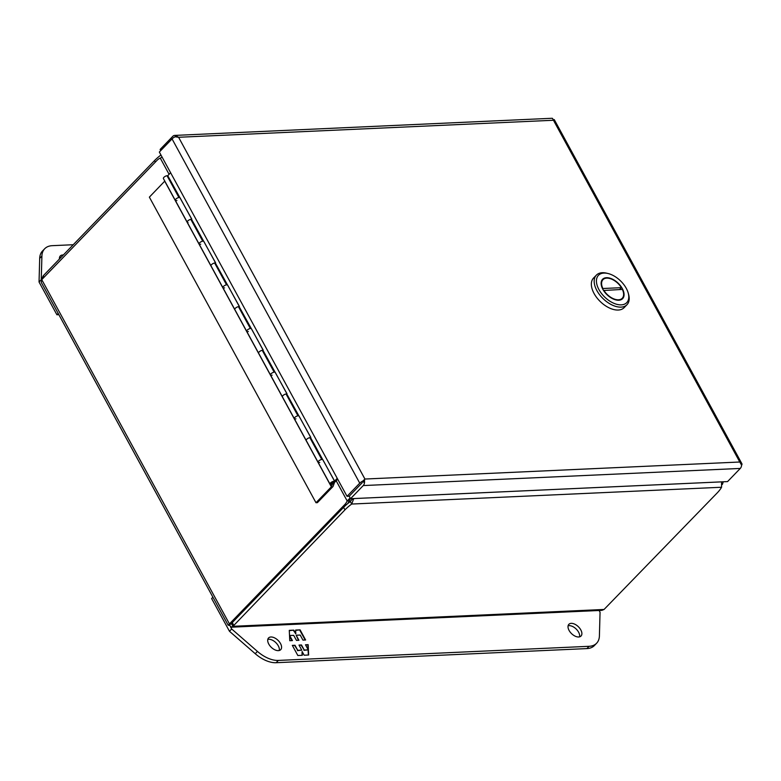 <?xml version="1.0" encoding="UTF-8"?>
<svg xmlns="http://www.w3.org/2000/svg" width="781" height="781" viewBox="0 0 781 781"><rect width="100%" height="100%" fill="white"/><g stroke="black" fill="none" stroke-linecap="round" stroke-linejoin="round"><path stroke-width="1.17" d="M334.717 481.086L335.147 481.877L337.714 479.222M319.751 462.479A2.704 1.054 -28.6 0 1 318.121 462.323A2.704 1.054 -28.6 0 1 319.097 460.692A2.704 1.054 -28.6 0 1 321.762 459.472L309.852 437.643A2.704 1.054 151.4 0 0 307.197 438.863A2.704 1.054 151.4 0 0 306.22 440.494A2.704 1.054 -28.6 0 1 307.333 438.756A2.704 1.054 -28.6 0 1 310.125 437.614A2.704 1.054 -28.6 0 1 310.565 437.643L334.6 481.057A3.104 1.211 -28.6 0 1 335.127 481.369A3.104 1.211 -28.6 0 1 335.147 481.877M295.95 418.821A2.704 1.054 -28.6 0 1 294.32 418.665A2.704 1.054 -28.6 0 1 295.286 417.034A2.704 1.054 -28.6 0 1 297.951 415.814L286.051 393.985A2.704 1.054 151.4 0 0 283.386 395.206A2.704 1.054 151.4 0 0 282.419 396.836A2.704 1.054 -28.6 0 1 283.523 395.098A2.704 1.054 -28.6 0 1 286.324 393.956A2.704 1.054 -28.6 0 1 286.764 393.985L310.799 437.399L310.174 438.219M272.149 375.163A2.704 1.054 -28.6 0 1 270.519 375.007A2.704 1.054 -28.6 0 1 271.485 373.377A2.704 1.054 -28.6 0 1 274.151 372.156L262.25 350.327A2.704 1.054 151.4 0 0 259.585 351.548A2.704 1.054 151.4 0 0 258.618 353.178A2.704 1.054 -28.6 0 1 259.722 351.44A2.704 1.054 -28.6 0 1 262.523 350.298A2.704 1.054 -28.6 0 1 262.963 350.327L286.998 393.741L286.373 394.561M248.338 331.505A2.704 1.054 -28.6 0 1 246.718 331.349A2.704 1.054 -28.6 0 1 247.684 329.719A2.704 1.054 -28.6 0 1 250.35 328.498L238.449 306.669A2.704 1.054 151.4 0 0 235.784 307.89A2.704 1.054 151.4 0 0 234.817 309.52A2.704 1.054 -28.6 0 1 235.921 307.782A2.704 1.054 -28.6 0 1 238.722 306.64A2.704 1.054 -28.6 0 1 239.152 306.669L263.197 350.083L262.562 350.903M224.537 287.847A2.704 1.054 -28.6 0 1 222.917 287.691A2.704 1.054 -28.6 0 1 223.883 286.061A2.704 1.054 -28.6 0 1 226.549 284.84L214.648 263.012A2.704 1.054 151.4 0 0 211.983 264.232A2.704 1.054 151.4 0 0 211.007 265.862A2.704 1.054 -28.6 0 1 212.12 264.124A2.704 1.054 -28.6 0 1 214.912 262.982A2.704 1.054 -28.6 0 1 215.351 263.012L239.396 306.425L238.761 307.245M200.737 244.189A2.704 1.054 -28.6 0 1 199.106 244.033A2.704 1.054 -28.6 0 1 200.082 242.403A2.704 1.054 -28.6 0 1 202.738 241.183L190.837 219.354A2.704 1.054 151.4 0 0 188.172 220.574A2.704 1.054 151.4 0 0 187.206 222.204A2.704 1.054 -28.6 0 1 188.319 220.467A2.704 1.054 -28.6 0 1 191.111 219.324A2.704 1.054 -28.6 0 1 191.55 219.354L215.585 262.767L214.96 263.587M170.609 172.738L167.749 175.696L191.784 219.11L191.16 219.93M167.036 175.696A2.704 1.054 151.4 0 0 164.371 176.916A2.704 1.054 151.4 0 0 163.405 178.546L175.305 200.375A2.704 1.054 -28.6 0 1 176.272 198.745A2.704 1.054 -28.6 0 1 178.937 197.525L167.036 175.696M176.936 200.532A2.704 1.054 -28.6 0 1 175.305 200.375A2.704 1.054 151.4 0 1 176.418 198.638A2.704 1.054 151.4 0 1 179.21 197.495A2.704 1.054 151.4 0 1 180.05 197.788A2.704 1.054 151.4 0 1 180.099 197.925M167.749 175.696L167.359 176.272M337.236 478.343L334.6 481.057M178.576 137.271L178.595 137.271A4.647 3.339 87.4 0 1 178.595 137.28L175.12 136.792A4.647 1.816 151.4 0 0 172.045 138.891L159.334 152.051L347.037 496.316L349.175 496.228L362.072 482.873M361.886 483.078L349.185 496.228L350.542 498.717L727.57 481.584L740.281 468.434A4.647 3.339 -92.6 0 0 741.569 465.105L739.783 462.001L741.95 463.846A4.647 1.816 -28.6 0 1 741.559 465.261M347.037 496.316L359.748 483.166A4.647 1.816 -28.6 0 1 362.823 481.067L362.901 482.023L364.922 479.046A4.647 3.339 87.4 0 1 364.932 479.036L739.792 462.01A4.647 3.339 -92.6 0 0 739.783 462.001L553.456 120.254A4.647 3.339 -92.6 0 0 553.456 120.245L552.538 118.4A4.647 3.339 -92.6 0 0 551.698 118.292L174.661 135.416A4.647 3.339 87.4 0 1 175.5 135.533L175.325 136.792M160.74 150.596L160.115 149.454L172.826 136.304A4.647 3.339 87.4 0 1 174.661 135.416M553.465 120.254L178.595 137.28L175.5 135.533M553.417 120.001L554.246 119.571L553.465 120.245L554.246 119.571L741.872 463.689L741.247 464.217M364.542 479.427L364.532 482.238A4.647 3.339 87.4 0 1 363.243 485.567L350.542 498.717M178.595 137.28L364.922 479.026L362.823 481.067M364.532 482.238L362.911 482.023L363.341 481.057M59.454 258.989A8.445 4.862 -136 0 1 60.293 255.943A8.445 4.862 -136 0 1 63.31 255.006M61.103 257.291A8.445 4.862 44 0 0 59.522 257.418M58.858 314.675L56.906 314.763L39.05 282.019L39.694 258.394A27.013 15.542 -136 0 1 42.486 251.023L44.702 248.739A27.013 15.542 -136 0 1 52.22 245.673L73.238 244.726M39.05 282.019L41.256 279.725L41.901 256.109A27.013 15.542 -136 0 1 44.702 248.739M56.906 314.763L58.184 313.435M580.81 629.906A8.445 4.862 -136 0 1 581.015 636.037A8.445 4.862 -136 0 1 569.085 630.433A8.445 4.862 -136 0 1 568.88 624.302A8.445 4.862 -136 0 1 580.81 629.906M579.58 636.857A8.445 4.862 44 0 0 578.604 632.19A8.445 4.862 44 0 0 568.109 625.776M280.506 643.544A8.445 4.862 -136 0 1 280.711 649.675A8.445 4.862 -136 0 1 268.771 644.081A8.445 4.862 -136 0 1 268.566 637.95A8.445 4.862 -136 0 1 280.506 643.544M279.266 650.495A8.445 4.862 44 0 0 278.29 645.828A8.445 4.862 44 0 0 267.795 639.414M599.086 610.488L600.052 612.255L599.408 635.871A27.013 15.542 -136 0 1 596.606 643.241L594.4 645.536A27.013 15.542 -136 0 1 586.882 648.591L276.142 662.708A27.013 15.542 -136 0 1 255.221 653.697L229.468 631.273L211.622 598.529L212.901 597.201M596.606 643.241A27.013 15.542 -136 0 1 589.089 646.307L278.348 660.423A27.013 15.542 -136 0 1 257.427 651.413L231.684 628.988L229.468 631.273M231.684 628.988L230.541 626.899M292.319 645.379L297.844 655.513L302.315 655.308L302.13 651.51L304.151 655.22L308.651 655.015L308.163 644.657L305.498 644.784L308.261 649.851L304.239 650.026L301.486 644.96L299.006 645.077L301.769 650.143L297.746 650.319L294.984 645.262L292.319 645.379M305.615 639.99L300.089 629.857L295.628 630.062L295.814 633.86L293.783 630.15L289.282 630.355L289.771 640.713L292.436 640.586L289.683 635.519L293.695 635.343L296.458 640.4L298.938 640.293L296.175 635.226L300.187 635.051L302.95 640.108L305.615 639.99M292.485 645.672L294.984 645.262M294.681 645.575L297.746 650.319M297.444 650.641L301.769 650.143M299.162 645.37L301.486 644.96M301.173 645.282L304.239 650.026M303.936 650.348L308.261 649.851M305.664 645.077L308.163 644.657M307.86 644.979L308.075 649.499M308.095 650.017L308.329 655.034M301.993 655.318L302.13 651.51M295.638 630.365L300.089 629.857M299.787 630.179L305.146 640.01M298.469 640.313L296.175 635.226M289.556 636.183L291.967 640.605M289.302 630.657L293.783 630.15M293.48 630.462L295.814 633.86M41.803 279.598L43.219 275.8L154.531 160.593L155.351 162.087M231.527 627.182L601.878 610.361L604.055 609.463L232.953 626.313L231.576 627.182L229.35 625.249L228.198 625.259L229.448 623.921L231.596 623.824L231.098 623.433M347.594 503.696A15.181 10.905 -92.6 0 0 349.322 500.865L347.184 500.963A15.181 10.905 87.4 0 1 344.675 504.682L229.448 623.921L41.754 279.647L41.256 282.38L228.208 625.278M160.954 155.019A29.102 11.373 151.4 0 0 154.531 160.593M43.15 278.192L42.535 277.06M722.298 484.484A15.181 10.905 -92.6 0 0 722.571 483.917L722.24 483.927M344.958 509.856L232.953 626.313L231.596 623.824L232.279 622.564L343.601 507.367L344.958 509.856A29.102 11.373 -28.6 0 1 351.694 504.048L350.337 501.558A29.102 11.373 151.4 0 0 343.601 507.367M230.493 624.068L229.35 625.249M350.337 501.558L351.723 499.684L353.764 498.581L351.694 504.048L721.566 487.246A29.102 11.373 -28.6 0 1 717.183 492.948L604.055 609.463M41.754 279.647L156.971 160.408A15.181 10.905 87.4 0 1 160.261 158.123L169.086 174.309M44.029 277.294L43.219 275.8M723.235 481.789L722.571 483.917M233.636 625.054L232.279 622.564M721.566 487.246L721.556 481.867A15.181 9.977 -118.4 0 1 721.556 481.867L353.764 498.581A15.181 9.977 -118.4 0 1 353.773 498.571M336.191 480.793L347.184 500.963L350.122 497.956M162.126 157.176L160.261 158.123M350.444 498.551L349.322 500.865M351.948 498.649A15.181 9.977 61.6 0 0 351.723 499.684M188.045 222.497A2.704 1.054 -28.6 0 1 187.206 222.204L175.305 200.375M239.318 306.503L227.652 285.104A2.704 1.054 151.4 0 0 226.822 284.811A2.704 1.054 151.4 0 0 224.02 285.953A2.704 1.054 151.4 0 0 222.907 287.691L187.206 222.204M215.517 262.846L203.851 241.446A2.704 1.054 151.4 0 0 203.011 241.153A2.704 1.054 151.4 0 0 200.219 242.295A2.704 1.054 151.4 0 0 199.106 244.033M263.119 350.161L251.453 328.762A2.704 1.054 151.4 0 0 250.623 328.469A2.704 1.054 151.4 0 0 247.821 329.611A2.704 1.054 151.4 0 0 246.718 331.349L222.907 287.691M274.863 372.156A2.704 1.054 151.4 0 0 274.424 372.127A2.704 1.054 151.4 0 0 271.622 373.269A2.704 1.054 151.4 0 0 270.519 375.007L246.718 331.349M298.664 415.814A2.704 1.054 151.4 0 0 298.225 415.785A2.704 1.054 151.4 0 0 295.433 416.927A2.704 1.054 151.4 0 0 294.32 418.665L270.519 375.007M322.465 459.472A2.704 1.054 151.4 0 0 322.026 459.443A2.704 1.054 151.4 0 0 319.234 460.585A2.704 1.054 151.4 0 0 318.121 462.323L294.32 418.665M331.925 483.439L331.417 484.366A2.704 1.054 -28.6 0 1 330.861 484.445A2.704 1.054 -28.6 0 1 330.021 484.152A2.704 1.054 -28.6 0 1 331.134 482.414A2.704 1.054 -28.6 0 1 333.926 481.272A2.704 1.054 -28.6 0 1 334.766 481.565A2.704 1.054 -28.6 0 1 334.815 481.692L334.385 482.843A2.968 1.162 -28.6 0 1 332.355 484.171L331.359 486.827L315.993 502.739L317.389 502.671L333.018 486.504L334.385 482.843A2.968 1.162 151.4 0 1 332.355 484.171L333.38 482.072M164.791 181.094L149.366 197.134L315.993 502.739M164.742 181.221L331.359 486.827M332.071 483.41L332.403 484.025M332.003 483.585A1.347 0.527 -28.6 0 1 331.212 483.498A1.347 0.527 -28.6 0 1 332.15 482.394A1.347 0.527 -28.6 0 1 333.585 482.209A1.347 0.527 -28.6 0 1 333.585 482.453M596.381 275.127L593.55 278.046A21.282 12.252 44 0 0 596.84 297.727A21.282 12.252 44 0 0 618.24 310.037A21.282 12.252 44 0 0 624.165 307.626L626.987 304.707A21.282 12.252 -136 0 1 621.061 307.118A21.282 12.252 -136 0 1 599.662 294.808A21.282 12.252 -136 0 1 596.381 275.127A21.282 12.252 -136 0 1 602.307 272.715A21.282 12.252 -136 0 1 606.798 273.213L608.096 273.526A19.662 11.315 -136 0 1 628.188 292.943A19.662 11.315 -136 0 1 621.266 304.854A19.662 11.315 -136 0 1 598.939 289.585A19.662 11.315 -136 0 1 603.938 273.077A19.662 11.315 -136 0 1 608.096 273.526M618.747 300.226A13.941 8.025 44 0 0 622.623 298.645A13.941 8.025 44 0 0 620.475 285.758A13.941 8.025 44 0 0 606.466 277.704A13.941 8.025 44 0 0 602.581 279.276A13.941 8.025 44 0 0 604.728 292.172A13.941 8.025 44 0 0 618.747 300.226M621.569 299.465A13.941 8.025 44 0 0 621.93 298.586M602.59 288.775L602.854 288.511A13.394 7.712 -136 0 1 602.971 279.657A13.394 7.712 -136 0 1 606.7 278.134A13.394 7.712 -136 0 1 621.412 287.672L619.597 289.546M628.188 292.943L628.549 294.222A21.282 12.252 -136 0 1 626.987 304.707M602.668 279.969A13.941 8.025 44 0 0 601.8 280.369M621.412 287.672L602.854 288.511M620.7 299.865L622.242 298.274A13.394 7.712 -136 0 0 622.359 289.419L603.567 290.503M622.242 298.274A13.394 7.712 -136 0 1 603.801 290.259M363.243 485.567L740.281 468.434M172.045 138.891L359.748 483.166M39.694 258.394L41.901 256.109M255.221 653.697L257.427 651.413M276.142 662.708L278.348 660.423M586.882 648.591L589.089 646.307M344.675 504.682L346.53 504.594M331.74 482.883C332.813 482.209 333.253 482.189 333.048 482.824C331.974 483.507 331.534 483.527 331.74 482.883M331.212 483.224L333.243 482.453M230.951 623.589L230.229 624.175L231.518 623.834M330.021 484.152L318.121 462.323M191.716 219.188L180.05 197.788M286.93 393.819L275.263 372.42M310.731 437.477L299.064 416.078M334.766 481.565L322.865 459.736M601.438 281.248L602.971 279.657"/></g></svg>
